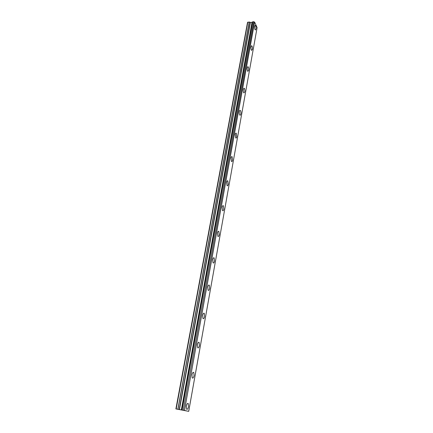 <?xml version="1.0" encoding="UTF-8"?>
<svg xmlns="http://www.w3.org/2000/svg" width="433" height="433" viewBox="0 0 433 433"><rect width="100%" height="100%" fill="white"/><g stroke="black" fill="none" stroke-linecap="round" stroke-linejoin="round"><path stroke-width="0.65" d="M256.006 29.125C256.19 27.425 256 26.186 255.432 25.395L254.707 26.272C254.523 27.972 254.712 29.217 255.275 30.007L256.006 29.125M188.512 406.614L188.295 403.61C187.538 402.988 186.883 403.821 186.325 406.111L186.536 409.12C187.305 409.742 187.96 408.904 188.512 406.614M194.06 375.59L193.816 372.542C193.091 371.942 192.469 372.71 191.954 374.843L192.198 377.901C192.929 378.496 193.551 377.728 194.06 375.59M199.424 345.577L199.153 342.487C198.455 341.908 197.87 342.617 197.399 344.608L197.665 347.71C198.368 348.284 198.953 347.575 199.424 345.577M204.62 316.534L204.316 313.395C203.651 312.843 203.104 313.497 202.666 315.354L202.963 318.504C203.629 319.056 204.181 318.396 204.62 316.534M209.648 288.41L209.318 285.217C208.684 284.697 208.165 285.304 207.764 287.036L208.089 290.234C208.728 290.754 209.247 290.148 209.648 288.41M214.519 261.164L214.162 257.922C213.561 257.424 213.074 257.987 212.7 259.605L213.052 262.853C213.658 263.351 214.146 262.782 214.519 261.164M219.239 234.751L218.854 231.455C218.286 230.995 217.826 231.514 217.485 233.024L217.869 236.326C218.443 236.786 218.898 236.266 219.239 234.751M223.818 209.139L223.406 205.794C222.871 205.361 222.443 205.848 222.124 207.255L222.535 210.606C223.076 211.039 223.504 210.552 223.818 209.139M228.261 184.29L227.823 180.891C227.314 180.491 226.914 180.945 226.627 182.255L227.06 185.66C227.574 186.06 227.975 185.605 228.261 184.29M232.575 160.172L232.11 156.724C231.633 156.351 231.26 156.773 230.995 157.996L231.455 161.449C231.936 161.823 232.31 161.401 232.575 160.172M236.764 136.752L236.277 133.25C235.828 132.909 235.476 133.304 235.233 134.441L235.714 137.948C236.169 138.295 236.515 137.894 236.764 136.752M240.829 113.998C241.029 112.391 240.862 111.205 240.32 110.447C239.904 110.134 239.579 110.507 239.352 111.568C239.151 113.175 239.319 114.361 239.855 115.118C240.283 115.438 240.607 115.064 240.829 113.998M244.786 91.883C244.981 90.253 244.802 89.057 244.255 88.289L243.351 89.339C243.157 90.973 243.33 92.169 243.876 92.938L244.786 91.883M248.629 70.384C248.818 68.733 248.639 67.516 248.082 66.742L247.243 67.732C247.048 69.388 247.232 70.601 247.784 71.38L248.629 70.384M252.369 49.47C252.558 47.798 252.369 46.569 251.806 45.784L251.026 46.715C250.837 48.393 251.021 49.627 251.584 50.407L252.369 49.47M257.099 27.615L188.712 411.35L184.485 410.446L254.62 22.072L257.11 27.566L188.701 411.345L175.885 408.925L177.952 409.282L249.289 22.007L247.524 22.419L175.885 408.925M249.289 22.007L250.409 22.456L252.136 22.283L181.492 409.921L177.952 409.282M254.62 22.072L252.688 21.747L182.109 410.013L252.737 21.72M252.136 22.283L181.627 409.937L252.212 22.202M252.656 21.948L252.266 22.175M254.496 22.007L184.485 410.446M184.317 410.414L183.311 410.224L253.727 21.682M253.646 21.65L183.311 410.224M183.208 410.203L182.109 410.013M252.688 21.747L182.076 410.008L181.627 409.937M247.822 22.094L176.182 408.969M252.001 22.337L181.34 409.894M249.197 21.991L177.839 409.261M250.231 22.429L179.197 409.515M179.419 409.553L250.409 22.456M255.032 25.423L255.432 25.395M187.511 403.475L188.295 403.61M193.031 372.423L193.816 372.542M198.374 342.384L199.153 342.487M203.553 313.308L204.316 313.395M208.571 285.147L209.318 285.217M213.437 257.868L214.162 257.922M218.156 231.417L218.854 231.455M222.735 205.767L223.406 205.794M227.184 180.875L227.823 180.891M231.509 156.719L232.11 156.724M235.704 133.256L236.277 133.25M239.785 110.458L240.32 110.447M243.757 88.305L244.255 88.289M247.616 66.763L248.082 66.742M251.373 45.811L251.806 45.784"/></g></svg>
